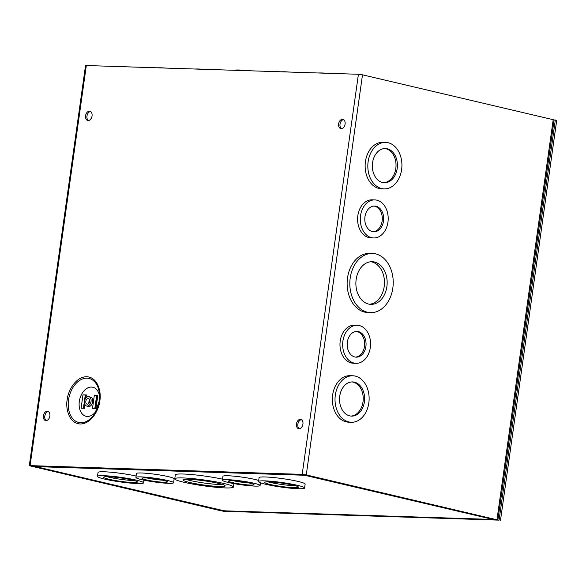 <?xml version="1.0" encoding="UTF-8"?>
<svg xmlns="http://www.w3.org/2000/svg" width="586" height="586" viewBox="0 0 586 586"><rect width="100%" height="100%" fill="white"/><g stroke="black" fill="none" stroke-linecap="round" stroke-linejoin="round"><path stroke-width="0.88" d="M251.145 70.825A29.608 2.937 -172 0 0 233.404 70.261M289.491 72.063A19.03 1.883 -172 0 0 281.558 71.807M327.186 73.272A23.264 2.307 -172 0 0 318.396 72.986M202.99 69.28A19.03 1.883 -172 0 0 195.057 69.023M166.153 68.101A23.264 2.307 -172 0 0 157.363 67.815M224.218 483.567A29.608 2.937 8 0 1 233.404 487.039A29.608 2.937 8 0 1 215.509 487.237A29.608 2.937 8 0 1 183.953 482.278A29.608 2.937 8 0 1 174.767 478.799A29.608 2.937 8 0 1 192.662 478.608A29.608 2.937 8 0 1 224.218 483.567M167.684 480.52A19.03 1.883 8 0 1 173.595 482.754A19.03 1.883 8 0 1 162.088 482.879A19.03 1.883 8 0 1 141.805 479.685A19.03 1.883 8 0 1 135.901 477.458A19.03 1.883 8 0 1 147.401 477.326A19.03 1.883 8 0 1 167.684 480.52M173.595 482.754L174.137 478.85A19.03 1.883 -172 0 0 168.233 476.616A19.03 1.883 -172 0 0 147.95 473.429A19.03 1.883 -172 0 0 136.443 473.554L135.901 477.458M136.34 480.132A23.264 2.307 8 0 1 143.555 482.857A23.264 2.307 8 0 1 129.491 483.011A23.264 2.307 8 0 1 104.704 479.114A23.264 2.307 8 0 1 97.488 476.381A23.264 2.307 8 0 1 111.552 476.228A23.264 2.307 8 0 1 136.34 480.132M254.185 483.296A19.03 1.883 8 0 1 260.089 485.53A19.03 1.883 8 0 1 248.589 485.662A19.03 1.883 8 0 1 228.306 482.468A19.03 1.883 8 0 1 222.394 480.234A19.03 1.883 8 0 1 233.902 480.11A19.03 1.883 8 0 1 254.185 483.296M258.675 480.483A19.03 1.883 -172 0 0 254.734 479.399A19.03 1.883 -172 0 0 234.451 476.206A19.03 1.883 -172 0 0 222.944 476.33L222.394 480.234M297.373 485.303A23.264 2.307 8 0 1 304.595 488.035A23.264 2.307 8 0 1 290.531 488.189A23.264 2.307 8 0 1 265.744 484.285A23.264 2.307 8 0 1 258.521 481.56A23.264 2.307 8 0 1 272.585 481.399A23.264 2.307 8 0 1 297.373 485.303M304.595 488.035L305.138 484.131A23.264 2.307 -172 0 0 297.922 481.399A23.264 2.307 -172 0 0 273.135 477.502A23.264 2.307 -172 0 0 259.071 477.656L258.521 481.56M218.593 483.391A21.33 2.117 -172 0 0 195.856 479.809A21.33 2.117 -172 0 0 182.957 479.956A21.33 2.117 -172 0 0 189.578 482.454A21.33 2.117 -172 0 0 212.315 486.036A21.33 2.117 -172 0 0 225.207 485.889A21.33 2.117 -172 0 0 218.593 483.391M185.667 479.311A21.33 2.117 -172 0 0 189.864 480.454A21.33 2.117 -172 0 0 222.783 484.527M163.501 480.388A12.877 1.275 -172 0 0 149.782 478.227A12.877 1.275 -172 0 0 141.995 478.315A12.877 1.275 -172 0 0 145.995 479.824A12.877 1.275 -172 0 0 159.714 481.985A12.877 1.275 -172 0 0 167.493 481.897A12.877 1.275 -172 0 0 163.501 480.388M132.15 479.993A17.104 1.692 -172 0 0 113.926 477.129A17.104 1.692 -172 0 0 103.583 477.238A17.104 1.692 -172 0 0 108.893 479.245A17.104 1.692 -172 0 0 127.118 482.117A17.104 1.692 -172 0 0 137.461 482A17.104 1.692 -172 0 0 132.15 479.993M107.062 476.711A17.104 1.692 -172 0 0 109.172 477.246A17.104 1.692 -172 0 0 134.267 480.535M249.995 483.164A12.877 1.275 -172 0 0 236.275 481.003A12.877 1.275 -172 0 0 228.496 481.091A12.877 1.275 -172 0 0 232.488 482.6A12.877 1.275 -172 0 0 246.208 484.761A12.877 1.275 -172 0 0 253.994 484.673A12.877 1.275 -172 0 0 249.995 483.164M293.183 485.171A17.104 1.692 -172 0 0 274.959 482.3A17.104 1.692 -172 0 0 264.623 482.417A17.104 1.692 -172 0 0 269.926 484.424A17.104 1.692 -172 0 0 288.158 487.288A17.104 1.692 -172 0 0 298.494 487.178A17.104 1.692 -172 0 0 293.183 485.171M268.095 481.882A17.104 1.692 -172 0 0 270.212 482.417A17.104 1.692 -172 0 0 295.3 485.706M493.947 519.203A2.908 1.956 103.2 0 1 493.06 519.452L224.174 510.816A2.908 1.956 103.2 0 1 223.911 510.78A2.908 1.956 103.2 0 1 223.662 510.699M305.518 475.012A2.908 1.956 103.2 0 1 304.625 475.261A2.908 2.132 -88.2 0 1 303.687 474.697M222.548 479.165A29.608 2.937 -172 0 0 191.886 474.579A29.608 2.937 -172 0 0 175.317 474.902L174.767 478.799M136.099 476.044A23.264 2.307 -172 0 0 111.611 472.279A23.264 2.307 -172 0 0 98.038 472.484L97.488 476.381M34.801 466.053A2.908 2.132 91.8 0 0 35.739 466.624A2.908 1.956 103.2 0 1 35.482 466.588A2.908 1.956 103.2 0 1 34.662 466.053M304.683 474.821L304.625 475.261L493.06 519.452M484.717 519.189A2.908 2.132 -88.2 0 1 484.161 519.269A2.908 2.132 -88.2 0 1 483.853 519.225M234.063 511.204A2.908 2.132 91.8 0 0 234.371 511.241A2.908 2.132 91.8 0 0 234.686 511.226M147.093 478.008A12.877 1.275 -172 0 0 162.674 480.198M233.594 480.791A12.877 1.275 -172 0 0 249.175 482.981M48.389 411.57A4.754 3.201 -76.8 0 0 44.792 416.141A4.754 3.201 -76.8 0 0 46.272 420.594M49.869 416.023A4.754 3.201 -76.8 0 0 47.722 411.291A4.754 3.201 -76.8 0 0 43.408 415.811A4.754 3.201 -76.8 0 0 45.554 420.543A4.754 3.201 -76.8 0 0 49.869 416.023M301.446 419.701A4.754 3.201 -76.8 0 0 297.849 424.271A4.754 3.201 -76.8 0 0 299.329 428.718M302.925 424.147A4.754 3.201 -76.8 0 0 300.779 419.415A4.754 3.201 -76.8 0 0 296.465 423.942A4.754 3.201 -76.8 0 0 298.611 428.674A4.754 3.201 -76.8 0 0 302.925 424.147M343.616 119.632A4.754 3.201 -76.8 0 0 340.019 124.203A4.754 3.201 -76.8 0 0 341.499 128.656M345.095 124.086A4.754 3.201 -76.8 0 0 342.949 119.354A4.754 3.201 -76.8 0 0 338.635 123.873A4.754 3.201 -76.8 0 0 340.781 128.605A4.754 3.201 -76.8 0 0 345.095 124.086M90.566 111.501A4.754 3.201 -76.8 0 0 86.97 116.072A4.754 3.201 -76.8 0 0 88.449 120.526M92.046 115.955A4.754 3.201 -76.8 0 0 89.892 111.223A4.754 3.201 -76.8 0 0 85.578 115.75A4.754 3.201 -76.8 0 0 87.724 120.482A4.754 3.201 -76.8 0 0 92.046 115.955M99.583 396.341A14.899 10.028 -76.8 0 0 91.511 387.068A14.899 10.028 -76.8 0 0 79.315 401.425A14.899 10.028 -76.8 0 0 87.38 416.434A14.899 10.028 -76.8 0 0 96.119 411.101M392.84 288.041A29.608 21.697 -88.2 0 1 370.572 312.631A29.608 21.697 -88.2 0 1 350.201 278.042A29.608 21.697 -88.2 0 1 372.469 253.452A29.608 21.697 -88.2 0 1 392.84 288.041M370.572 312.631L367.876 312.543A29.608 21.697 -88.2 0 1 347.513 277.954A29.608 21.697 -88.2 0 1 369.781 253.364L372.469 253.452M387.947 222.145A19.03 13.947 -88.2 0 1 373.626 237.953A19.03 13.947 -88.2 0 1 360.536 215.714A19.03 13.947 -88.2 0 1 374.85 199.907A19.03 13.947 -88.2 0 1 387.947 222.145M373.626 237.953L370.938 237.865A19.03 13.947 -88.2 0 1 357.841 215.633A19.03 13.947 -88.2 0 1 372.161 199.826L374.85 199.907M401.622 169.559A23.264 17.053 -88.2 0 1 384.13 188.882A23.264 17.053 -88.2 0 1 368.125 161.707A23.264 17.053 -88.2 0 1 385.625 142.383A23.264 17.053 -88.2 0 1 401.622 169.559M384.13 188.882L381.435 188.795A23.264 17.053 -88.2 0 1 365.43 161.619A23.264 17.053 -88.2 0 1 382.929 142.295L385.625 142.383M368.828 402.948A23.264 17.053 -88.2 0 1 351.329 422.272A23.264 17.053 -88.2 0 1 335.324 395.089A23.264 17.053 -88.2 0 1 352.823 375.773A23.264 17.053 -88.2 0 1 368.828 402.948M351.329 422.272L348.633 422.184A23.264 17.053 -88.2 0 1 332.636 395.001A23.264 17.053 -88.2 0 1 350.128 375.685L352.823 375.773M370.323 347.505A19.03 13.947 -88.2 0 1 356.01 363.313A19.03 13.947 -88.2 0 1 342.913 341.081A19.03 13.947 -88.2 0 1 357.233 325.267A19.03 13.947 -88.2 0 1 370.323 347.505M356.01 363.313L353.314 363.225A19.03 13.947 -88.2 0 1 340.224 340.993A19.03 13.947 -88.2 0 1 354.537 325.186L357.233 325.267M91.057 401.469A4.805 3.23 103.2 0 1 86.691 406.039A4.805 3.23 103.2 0 1 84.523 401.256A4.805 3.23 103.2 0 1 88.889 396.685A4.805 3.23 103.2 0 1 91.057 401.469M88.889 396.685L90.544 397.074A4.805 3.23 103.2 0 1 92.713 401.857A4.805 3.23 103.2 0 1 88.347 406.428L86.691 406.039M386.885 286.642A21.33 15.639 91.8 0 0 372.205 261.715A21.33 15.639 91.8 0 0 356.156 279.434A21.33 15.639 91.8 0 0 370.835 304.361A21.33 15.639 91.8 0 0 386.885 286.642M369.495 304.237A21.33 15.639 91.8 0 0 384.189 286.554A21.33 15.639 91.8 0 0 370.857 261.752M383.508 221.105A12.877 9.435 91.8 0 0 374.652 206.067A12.877 9.435 91.8 0 0 364.968 216.754A12.877 9.435 91.8 0 0 373.824 231.8A12.877 9.435 91.8 0 0 383.508 221.105M373.135 231.741A12.877 9.435 91.8 0 0 382.131 221.061A12.877 9.435 91.8 0 0 373.963 206.074M397.191 168.519A17.104 12.533 91.8 0 0 385.427 148.536A17.104 12.533 91.8 0 0 372.557 162.747A17.104 12.533 91.8 0 0 384.328 182.729A17.104 12.533 91.8 0 0 397.191 168.519M383.64 182.678A17.104 12.533 91.8 0 0 395.814 168.475A17.104 12.533 91.8 0 0 384.731 148.544M364.389 401.908A17.104 12.533 91.8 0 0 352.625 381.925A17.104 12.533 91.8 0 0 339.755 396.129A17.104 12.533 91.8 0 0 351.527 416.111A17.104 12.533 91.8 0 0 364.389 401.908M350.838 416.067A17.104 12.533 91.8 0 0 363.012 401.864A17.104 12.533 91.8 0 0 351.93 381.925M365.891 346.465A12.877 9.435 91.8 0 0 357.035 331.427A12.877 9.435 91.8 0 0 347.351 342.121A12.877 9.435 91.8 0 0 356.207 357.16A12.877 9.435 91.8 0 0 365.891 346.465M355.519 357.101A12.877 9.435 91.8 0 0 364.514 346.421A12.877 9.435 91.8 0 0 356.339 331.434M88.926 403.373A2.879 1.934 103.2 0 1 88.882 402.018A2.879 1.934 103.2 0 1 89.702 400.07M85.834 401.3A2.879 1.934 103.2 0 1 88.449 398.561A2.879 1.934 103.2 0 1 89.746 401.425A2.879 1.934 103.2 0 1 87.131 404.164A2.879 1.934 103.2 0 1 85.834 401.3M302.193 474.367L30.084 465.621L86.318 65.529L358.42 74.276L302.193 474.367L306.266 474.916L497.888 519.994L487.581 519.775L495.675 519.606L303.577 474.689L31.212 465.98L222.24 510.824L222.299 510.406M86.318 65.529L85.527 65.617L29.3 465.709L30.084 465.621M497.888 519.994L554.122 119.903L362.492 74.832L358.42 74.276M223.654 510.721L233.133 511.314L225.002 511.336L220.929 510.78L29.3 465.709M223.61 511.014L222.24 510.824M234.525 511.644L234.576 511.248M84.369 408.288L81.286 408.193M82.985 394.847L86.413 394.957L85.893 395.015L85.358 398.788M94.368 395.213L97.796 395.323L97.276 395.382L95.415 408.647M95.76 408.654L92.676 408.559M83.417 408.259L85.263 395.125L85.695 395.213M85.263 395.125L82.97 394.847L81.11 408.186M94.807 408.625L96.653 395.491L97.086 395.579M96.653 395.491L94.353 395.213L92.485 408.545M83.974 408.281L84.626 403.629M85.292 398.912L85.805 395.235M95.364 408.64L97.195 395.601M554.107 120.013L555.308 120.049L499.082 520.141L223.039 511.153M499.082 520.141L223.024 511.27M500.473 520.471L556.7 120.379L555.308 120.049M224.174 510.816L35.739 466.624L304.625 475.261M99.788 400.875C101.415 393.99 98.829 377.443 86.809 376.732C74.7 376.666 67.507 392.898 67.192 399.835C65.566 406.721 68.152 423.268 80.172 423.978C92.28 424.044 99.474 407.812 99.788 400.875M68.525 399.96A22.605 15.214 103.2 0 1 87.028 378.175A22.605 15.214 103.2 0 1 99.517 394.481A22.605 15.214 103.2 0 1 99.268 400.941A22.605 15.214 103.2 0 1 95.232 412.742A22.605 15.214 103.2 0 1 80.765 422.726A22.605 15.214 103.2 0 1 68.525 399.96M306.266 474.916L362.492 74.832M496.987 519.65L553.213 119.559M86.413 394.957L86.003 397.887M85.043 404.699L84.538 408.296M97.796 395.323L95.921 408.662M233.404 487.039L233.887 483.611M143.555 482.857L143.936 480.161M260.089 485.53L260.477 482.798M223.911 510.78L35.482 466.588M234.371 511.241L484.161 519.269M99.517 394.481L99.268 400.934L95.232 412.742M84.025 408.281L84.662 403.761"/></g></svg>
